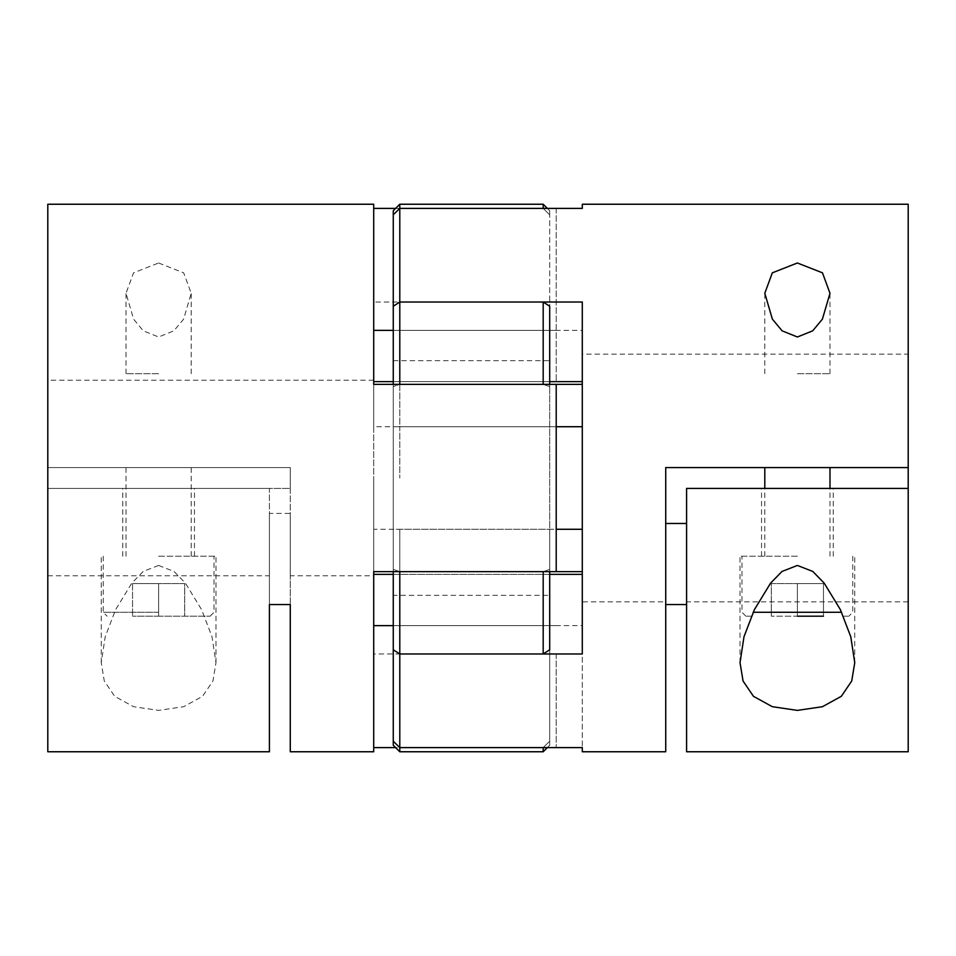 <?xml version="1.0" encoding="UTF-8"?>
<svg xmlns="http://www.w3.org/2000/svg" width="956" height="956" viewBox="0 0 956 956"><rect width="100%" height="100%" fill="white"/><g stroke="black" fill="none" stroke-linecap="round" stroke-linejoin="round"><path stroke-width="0.72" stroke-dasharray="4.78 3.58" d="M393.263 210.75L393.263 214.813L399.787 208.396L399.787 204.237M547.346 747.604L549.7 745.25L549.7 741.187L543.187 747.604L543.187 751.763M399.787 751.763L399.787 747.604L393.263 741.187L393.263 745.25M549.7 745.25L549.7 569.406L543.187 571.628L543.187 653.976L549.7 649.781L549.7 741.187L543.187 747.604L399.787 747.604L399.787 625.642L582.288 625.642L582.288 747.604L582.288 302.024M393.263 595.325L393.263 360.675L393.263 595.325L549.7 595.325L549.7 360.675L549.7 595.325M393.263 360.675L549.7 360.675M543.187 204.237L543.187 208.396L549.7 214.813L549.7 210.75L549.7 214.813L543.187 208.396L399.787 208.396L399.787 330.358L582.288 330.358M549.7 210.75L547.346 208.396M543.187 653.976L399.787 653.976L399.787 571.628L393.263 569.406L393.263 649.781L399.787 653.976L399.787 574.365L549.7 574.365L393.263 574.365L393.263 649.781L393.263 574.365L393.263 625.642L393.263 574.365L549.7 574.365M549.7 571.628L549.7 529.277L549.7 569.406L543.187 571.628L399.787 571.628L556.213 571.628L556.213 529.277L373.712 529.277L373.712 478L373.712 751.763M393.263 571.628L393.263 569.406L399.787 571.628L399.787 529.277L556.213 529.277L556.213 426.723L373.712 426.723L373.712 384.372L373.712 571.628L373.712 384.372M549.7 384.372L549.7 386.594L543.187 384.372L399.787 384.372L393.263 386.594L393.263 384.372M543.187 302.024L543.187 384.372L549.7 386.594L549.7 529.277L549.7 214.813L549.7 381.635L549.7 306.219L543.187 302.024L399.787 302.024L393.263 306.219L393.263 381.635L393.263 214.813M393.263 741.187L393.263 649.781M393.263 529.277L393.263 426.723L393.263 529.277L549.7 529.277L393.263 529.277M393.263 306.219L393.263 426.723L393.263 386.594L399.787 384.372L399.787 302.024L399.787 381.635L549.7 381.635L393.263 381.635L549.7 381.635M549.7 426.723L393.263 426.723L549.7 426.723M549.7 330.358L393.263 330.358L549.7 330.358M549.7 625.642L393.263 625.642L549.7 625.642M399.787 529.277L399.787 571.628M908.2 488.432L908.2 601.85L908.2 488.432L686.587 488.432L686.587 751.763M908.2 601.85L686.587 601.85M908.2 354.15L908.2 467.568L908.2 354.15L582.288 354.15L582.288 601.85L582.288 354.15M665.723 751.763L665.723 523.47L665.723 601.85L582.288 601.85M665.723 601.85L665.723 467.568L908.2 467.568M797.388 467.568L829.987 467.568L797.388 467.568M908.2 751.763L908.2 204.237M797.388 616.19L823.463 616.19L771.313 616.19L823.463 616.19L823.463 583.59L797.388 583.59L797.388 616.19L797.388 583.59L823.463 583.59L823.463 616.19M843.395 616.19L848.88 616.19L843.395 616.19M797.388 556.213L740.028 556.213L797.388 556.213M797.388 488.432L761.538 488.432L797.388 488.432M797.388 373.712L829.987 373.712L797.388 373.712M399.787 384.372L399.787 478L399.787 426.723L556.213 426.723L556.213 384.372L399.787 384.372L399.787 426.723M582.288 653.976L582.288 625.642M399.787 330.358L399.787 381.635M399.787 574.365L399.787 625.642M751.392 616.19L745.895 616.19L751.392 616.19M771.313 583.59L797.388 583.59L771.313 583.59L771.313 616.19L771.313 583.59M373.712 380.225L47.8 380.225L47.8 467.568L290.277 467.568L290.277 488.432L47.8 488.432L47.8 575.775L47.8 488.432L269.413 488.432L269.413 575.775L269.413 513.42L290.277 513.42L290.277 575.775L373.712 575.775M47.8 575.775L269.413 575.775M290.277 575.775L290.277 467.568L47.8 467.568L47.8 380.225M269.413 751.763L269.413 488.432L47.8 488.432L290.277 488.432L290.277 467.568L47.8 467.568L47.8 751.763M47.8 204.237L47.8 467.568L290.277 467.568L290.277 751.763M158.612 616.19L210.105 616.19L132.537 616.19L158.612 616.19L158.612 583.59L132.537 583.59L158.612 583.59L158.612 616.19M158.612 467.568L126.013 467.568L158.612 467.568M158.612 556.213L215.972 556.213L158.612 556.213M158.612 488.432L194.462 488.432L158.612 488.432M158.612 565.438L174.028 571.473L185.404 583.112L201.608 609.665L212.005 636.744L215.972 662.711L212.937 681.03L202.541 696.315L183.707 706.687L158.612 710.392L133.541 706.699L114.672 696.303L104.276 680.995L101.252 662.711L105.208 636.804L115.592 609.689L131.868 583.052L143.221 571.449L158.612 565.438M158.612 373.712L126.013 373.712L158.612 373.712M158.612 262.996L183.683 272.83L191.2 293.289L183.624 319.125L173.884 330.848L158.612 336.99L143.34 330.86L133.601 319.161L126.013 293.289L133.541 272.819L158.612 262.996M556.213 653.976L556.213 747.604L556.213 653.976L373.712 653.976M556.213 747.604L395.629 747.604M373.712 204.237L373.712 426.723M556.213 208.396L556.213 381.635L556.213 208.396L395.629 208.396M556.213 302.024L373.712 302.024M373.712 571.628L373.712 529.277M556.213 330.358L393.263 330.358M556.213 381.635L393.263 381.635M556.213 574.365L393.263 574.365M556.213 625.642L393.263 625.642M290.277 604.551L290.277 513.42M132.537 583.59L132.537 616.19L132.537 583.59M184.687 583.59L158.612 583.59L184.687 583.59L184.687 616.19L184.687 583.59M269.413 604.551L269.413 513.42M841.639 612.27L753.149 612.27M158.612 612.27L103.2 612.27L158.612 612.27M852.8 556.213L852.8 612.27L848.88 616.19M829.987 556.213L829.987 488.432M761.538 556.213L761.538 488.432M740.028 662.711L740.028 556.213M764.8 373.712L764.8 293.289M829.987 373.712L829.987 293.623M854.748 662.711L854.748 556.213M833.238 556.213L833.238 488.432M745.895 616.19L741.987 612.27L741.987 556.213M764.8 556.213L764.8 488.432M103.2 556.213L103.2 612.27L107.12 616.19M126.013 556.213L126.013 467.568M194.462 556.213L194.462 488.432M215.972 662.711L215.972 556.213M191.2 373.712L191.2 293.289M126.013 373.712L126.013 293.289M101.252 662.711L101.252 556.213M122.762 556.213L122.762 488.432M210.105 616.19L214.013 612.27L214.013 556.213M191.2 556.213L191.2 467.568"/><path stroke-width="1.43" d="M547.346 208.396L543.187 204.237L399.787 204.237L393.263 210.75L393.263 306.219L399.787 302.024L399.787 384.372L543.187 384.372L543.187 302.024L399.787 302.024L399.787 208.396L393.263 214.813M549.7 571.628L549.7 649.781L543.187 653.976L399.787 653.976L393.263 649.781L393.263 745.25L399.787 751.763L543.187 751.763L547.346 747.604M399.787 204.237L399.787 208.396L543.187 208.396L543.187 204.237M393.263 741.187L399.787 747.604L399.787 751.763M543.187 751.763L543.187 747.604L399.787 747.604L399.787 653.976L582.288 653.976L582.288 302.024L399.787 302.024M543.187 653.976L543.187 571.628L399.787 571.628L399.787 653.976M393.263 649.781L393.263 571.628M393.263 384.372L393.263 306.219M543.187 302.024L549.7 306.219L549.7 384.372M556.213 529.277L582.288 529.277M399.787 747.604L582.288 747.604L582.288 751.763L665.723 751.763L665.723 467.568L908.2 467.568L908.2 751.763L686.587 751.763L686.587 488.432L908.2 488.432M686.587 523.47L665.723 523.47M582.288 204.237L582.288 208.396L582.288 204.237L908.2 204.237L908.2 467.568M823.463 616.19L797.388 616.19M797.388 565.438L781.972 571.473L770.596 583.112L754.392 609.665L743.995 636.744L740.028 662.711L743.063 681.03L753.459 696.315L772.293 706.687L797.388 710.392L822.459 706.699L841.328 696.303L851.724 680.995L854.748 662.711L850.792 636.804L840.408 609.689L824.132 583.052L812.779 571.449L797.388 565.438M797.388 262.996L772.317 272.83L764.8 293.289L772.376 319.125L782.116 330.848L797.388 336.99L812.66 330.86L822.399 319.161L829.987 293.289L822.459 272.819L797.388 262.996M686.587 604.551L665.723 604.551M582.288 751.763L582.288 747.604M582.288 384.372L556.213 384.372L556.213 571.628L582.288 571.628M399.787 208.396L582.288 208.396M556.213 426.723L582.288 426.723M549.7 381.635L582.288 381.635M549.7 574.365L582.288 574.365M373.712 575.775L373.712 571.628L373.712 575.775M556.213 384.372L373.712 384.372L373.712 204.237L47.8 204.237L47.8 751.763L269.413 751.763L269.413 604.551L290.277 604.551L290.277 751.763L373.712 751.763L373.712 571.628L556.213 571.628M395.629 747.604L373.712 747.604M395.629 208.396L373.712 208.396M393.263 330.358L373.712 330.358M393.263 381.635L373.712 381.635M393.263 574.365L373.712 574.365M393.263 625.642L373.712 625.642M753.149 612.27L841.639 612.27M829.987 488.432L829.987 467.568M764.8 488.432L764.8 467.568"/></g></svg>
